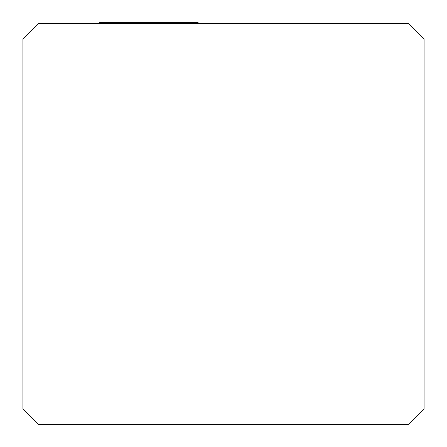 <?xml version="1.0" encoding="UTF-8"?>
<svg xmlns="http://www.w3.org/2000/svg" width="447" height="447" viewBox="0 0 447 447"><rect width="100%" height="100%" fill="white"/><g stroke="black" fill="none" stroke-linecap="round" stroke-linejoin="round"><path stroke-width="0.67" d="M38.71 424.65L408.29 424.65L424.086 408.854L424.086 39.275L408.29 23.484L38.71 23.484L22.914 39.275L22.914 408.854L38.71 424.65M98.731 23.484L99.865 22.35L197.786 22.35L198.921 23.484"/></g></svg>
